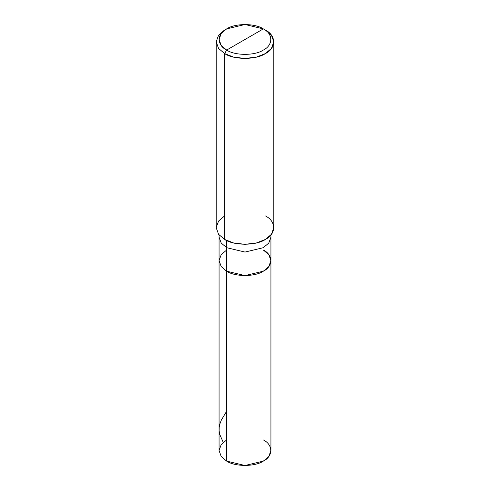 <?xml version="1.0" encoding="UTF-8"?>
<svg xmlns="http://www.w3.org/2000/svg" width="490" height="490" viewBox="0 0 490 490"><rect width="100%" height="100%" fill="white"/><g stroke="black" fill="none" stroke-linecap="round" stroke-linejoin="round"><path stroke-width="0.73" d="M263.338 250.029C273.23 254.794 273.23 266.438 263.338 271.203C255.082 276.911 234.918 276.911 226.662 271.203L226.662 247.677L226.662 271.203L221.198 266.56L219.067 260.619L221.198 266.56L226.662 271.203L245 275.588L263.338 271.203L268.802 266.56L270.933 260.619L270.933 450.531L268.802 456.472L263.338 461.115L245 465.5L226.662 461.115L226.662 271.203L221.198 266.56L219.067 260.619L221.198 254.671L226.662 250.029L221.198 254.671L219.067 260.619L221.198 266.56L226.662 271.203L245 275.588L263.338 271.203L268.802 266.56L270.933 260.619L268.802 254.671L263.338 250.029C273.23 254.794 273.23 266.438 263.338 271.203C255.082 276.911 234.918 276.911 226.662 271.203L226.662 461.115C234.918 466.823 255.082 466.823 263.338 461.115C273.23 456.349 273.23 444.706 263.338 439.94M226.662 439.94L221.198 444.583L219.067 450.531L221.198 456.472L226.662 461.115L221.198 456.472L219.067 450.531L219.067 237.093L221.198 243.034L226.662 247.677L245 252.062L263.338 247.677L268.802 243.034L270.933 237.093L268.802 243.034L263.338 247.677L245 252.062L226.662 247.677L226.662 240.51L226.662 247.677L221.198 243.034L219.067 237.093L219.067 234.931M226.662 50.06C216.77 45.294 216.77 33.651 226.662 28.886C234.918 23.177 255.082 23.177 263.338 28.886L226.662 50.06C234.918 55.768 255.082 55.768 263.338 50.06C273.23 45.294 273.23 33.651 263.338 28.886L265.372 30.062C276.366 35.354 276.366 48.296 265.372 53.588C256.203 59.933 233.797 59.933 224.628 53.588L233.559 57.091L245 58.457L256.442 57.091L265.372 53.588L271.442 48.43L273.812 41.822L271.442 35.219L265.372 30.062L263.338 28.886C273.23 33.651 273.23 45.294 263.338 50.06C255.082 55.768 234.918 55.768 226.662 50.06L263.338 28.886L245 24.5L226.662 28.886L221.198 33.528L219.067 39.47L221.198 45.417L226.662 50.06L224.628 53.588L226.662 50.06M273.812 41.822L273.812 227.679L271.442 234.287L265.372 239.445L256.442 242.948L245 244.314L233.559 242.948L224.628 239.445C233.797 245.79 256.203 245.79 265.372 239.445C276.366 234.147 276.366 221.211 265.372 215.918M224.628 215.918L218.558 221.076L216.188 227.679L218.558 234.287L224.628 239.445L224.628 53.588L224.628 239.445L218.558 234.287L216.188 227.679L216.188 41.822L218.558 48.43L224.628 53.588L218.558 48.43L216.188 41.822L218.558 35.219L224.628 30.062L218.558 35.219L216.188 41.822M223.244 442.384L219.747 434.434L219.116 430.79L219.177 427.445L219.924 423.789L221.37 420.028L226.662 411.214M270.933 260.619L270.933 234.931M265.372 30.062L263.338 28.886M224.628 30.062L226.662 28.886"/></g></svg>
